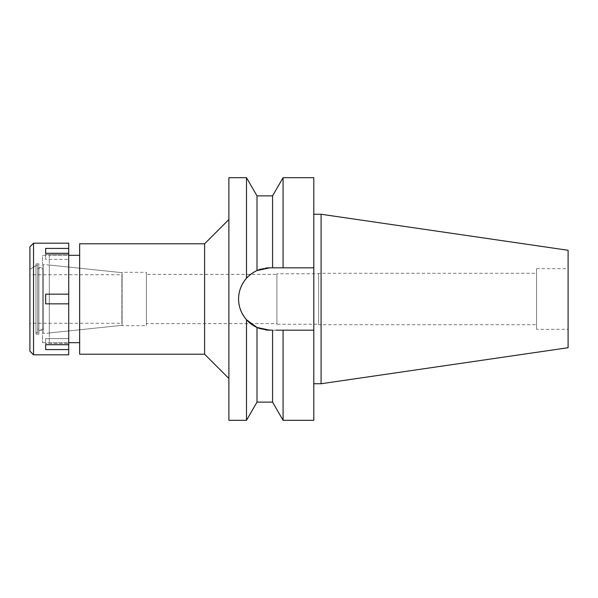 <?xml version="1.0" encoding="UTF-8"?>
<svg xmlns="http://www.w3.org/2000/svg" width="598" height="598" viewBox="0 0 598 598"><rect width="100%" height="100%" fill="white"/><g stroke="black" fill="none" stroke-linecap="round" stroke-linejoin="round"><path stroke-width="0.45" stroke-dasharray="2.99 2.24" d="M536.556 329.334L536.556 268.666L536.556 329.334L568.1 329.334L568.1 268.666L568.1 329.334M536.556 268.666L568.1 268.666M536.556 273.279L536.556 324.721L536.556 273.279L318.652 273.279L318.652 324.721L536.556 324.721M318.652 324.721L318.652 273.279M318.652 273.764L318.652 324.236L318.652 273.764L276.919 273.764L276.919 324.236L318.652 324.236M276.919 324.236L276.919 273.764M276.919 274.37L276.919 323.63L276.919 274.37L146.375 274.37L146.375 323.63L276.919 323.63M146.375 323.63L146.375 274.37M146.375 272.307L146.375 325.693L146.375 272.307L122.104 272.307L122.104 325.693L146.375 325.693M122.104 325.693L122.104 272.307M49.313 265.026L49.313 332.974L49.313 265.026L122.104 272.681L122.104 325.319L122.104 272.681L43.542 264.421L43.542 333.579L43.542 264.421M49.313 332.974L122.104 325.319L122.104 272.681L122.104 325.319L43.542 333.579M49.313 255.324L49.313 342.676L49.313 255.324L68.725 255.324L68.725 342.676L49.313 342.676M79.646 342.676L79.646 255.324L79.646 342.676M79.646 354.203L79.646 243.797M204.606 243.797L204.606 354.203M228.877 219.533L228.877 378.467L228.877 219.533M228.877 420.327L228.877 177.673M239.088 293.401A31.178 31.178 0 0 1 240.613 287.922M243.094 282.839A31.178 31.178 0 0 1 244.119 281.262M253.193 272.583L257.005 270.55L257.005 195.875M261.132 269.04A31.178 31.178 0 0 1 265.437 268.121L257.005 270.55M265.437 329.879A31.178 31.178 0 0 1 261.132 328.96L265.437 329.879M257.005 402.125L257.005 327.45L252.281 324.819M253.776 325.768A31.178 31.178 0 0 1 253.193 325.417M244.111 316.731A31.178 31.178 0 0 1 243.094 315.168M240.613 310.078A31.178 31.178 0 0 1 239.088 304.599M246.496 177.673L246.496 278.242L252.692 272.905M250.637 323.63L246.496 319.758C235.986 305.825 235.986 291.988 246.496 278.242M265.654 268.091L269.758 267.822A31.178 31.178 0 0 0 238.58 299A31.178 31.178 0 0 0 269.758 330.178L313.801 330.178L313.801 420.327M246.496 319.758L246.496 420.327M276.059 330.178L269.758 330.178L272.568 330.178L272.568 402.125M279.558 330.178L277.644 330.178L279.558 330.178M269.758 267.822L313.801 267.822L313.801 330.178L283.078 330.178L283.078 420.327M313.801 177.673L313.801 267.822L283.078 267.822L283.078 177.673M313.801 214.256L313.801 383.744L313.801 214.256M279.558 267.822L277.644 267.822M276.059 267.822L272.568 267.822L272.568 195.875M321.081 214.256L321.081 383.744M568.1 250.278L568.1 347.722M122.104 274.489L122.104 323.511M121.865 323.511L121.865 274.489M121.865 274.736L121.865 323.264L121.865 274.736L29.9 274.736L29.9 323.264L121.865 323.264M29.9 323.264L29.9 274.736M37.667 264.794L37.667 333.206L37.667 264.794L29.9 269.272L29.9 328.728L29.9 269.272L29.9 328.728L29.9 269.272L35.97 265.774L35.97 332.226L35.97 265.774M37.667 333.206L35.97 332.226M37.667 268.666L37.667 329.334L37.667 268.666L43.542 268.666L43.542 329.334L43.542 268.666M43.542 329.334L37.667 329.334M68.725 243.192L68.725 294.149L45.672 294.149L45.672 303.851L68.725 303.851L45.672 303.851L45.672 294.149L45.672 303.851L68.725 303.851L68.725 354.808M68.725 303.851L68.725 294.149L45.672 294.149L68.725 294.149M42.518 342.676L68.725 342.676L68.725 255.324L42.518 255.324L42.518 342.676L42.518 255.324M68.725 349.576L45.672 349.576L45.672 338.603L45.672 343.454L68.725 343.454L45.672 343.454L45.672 338.603L68.725 338.603L45.672 338.603L45.672 344.725L68.725 344.725M33.54 354.808L33.54 243.192M45.672 248.424L45.672 259.397L45.672 248.424L68.725 248.424M68.725 253.275L45.672 253.275L45.672 254.546L68.725 254.546L45.672 254.546L45.672 259.397L68.725 259.397L45.672 259.397L45.672 253.275M45.672 344.725L45.672 349.576M29.9 351.168L29.9 246.832M35.97 263.815L35.97 334.185L35.97 263.815L38.877 263.815L38.877 334.185L38.877 263.815M35.97 334.185L38.877 334.185M38.877 267.456L38.877 330.545L38.877 267.456L42.518 267.456L42.518 330.545L42.518 267.456M38.877 330.545L42.518 330.545"/><path stroke-width="0.9" d="M250.637 323.63L252.281 324.819M79.646 255.324L68.725 255.324M79.646 342.676L68.725 342.676M79.646 243.797L79.646 354.203L204.606 354.203L204.606 243.797L79.646 243.797M228.877 219.533L204.606 243.797M228.877 378.467L204.606 354.203M265.654 268.091L265.437 268.121A31.178 31.178 0 0 1 269.758 267.822L257.005 270.55C252.558 272.673 249.052 275.237 246.496 278.242L246.496 177.673L228.877 177.673L228.877 420.327L246.496 420.327L246.496 319.758L257.005 327.45A31.178 31.178 0 0 1 253.776 325.768M246.496 278.242C241.286 284.259 238.647 291.181 238.58 299C238.647 306.819 241.286 313.741 246.496 319.758M239.088 304.599A31.178 31.178 0 0 1 239.088 293.401M240.613 287.922A31.178 31.178 0 0 1 243.094 282.839M244.119 281.262A31.178 31.178 0 0 1 261.132 269.04M257.005 402.125L257.005 327.45L261.132 328.96A31.178 31.178 0 0 1 257.005 327.45L269.758 330.178A31.178 31.178 0 0 1 265.437 329.879L272.568 330.178L272.568 402.125L257.005 402.125L246.496 420.327M253.193 325.417A31.178 31.178 0 0 1 244.111 316.731M243.094 315.168A31.178 31.178 0 0 1 240.613 310.078M276.059 330.178L283.078 330.178L283.078 420.327L313.801 420.327L313.801 330.178L279.558 330.178L313.801 330.178L313.801 267.822L272.568 267.822L272.568 195.875L257.005 195.875L257.005 270.55M252.692 272.905L253.193 272.583M269.758 267.822L313.801 267.822L313.801 177.673L283.078 177.673L283.078 267.822L279.558 267.822M277.644 267.822L276.059 267.822M321.081 214.256L568.1 250.278L568.1 347.722L321.081 383.744L321.081 214.256L313.801 214.256M321.081 383.744L313.801 383.744M33.54 354.808L68.725 354.808L68.725 243.192L33.54 243.192L33.54 354.808L29.9 351.168L29.9 246.832L33.54 243.192M68.725 344.725L45.672 344.725L45.672 349.576L68.725 349.576M68.725 294.149L45.672 294.149L45.672 303.851L68.725 303.851M45.672 253.275L45.672 248.424L45.672 253.275L68.725 253.275M68.725 248.424L45.672 248.424M45.672 349.576L45.672 344.725M257.005 195.875L246.496 177.673M272.568 195.875L283.078 177.673M272.568 402.125L283.078 420.327"/></g></svg>
